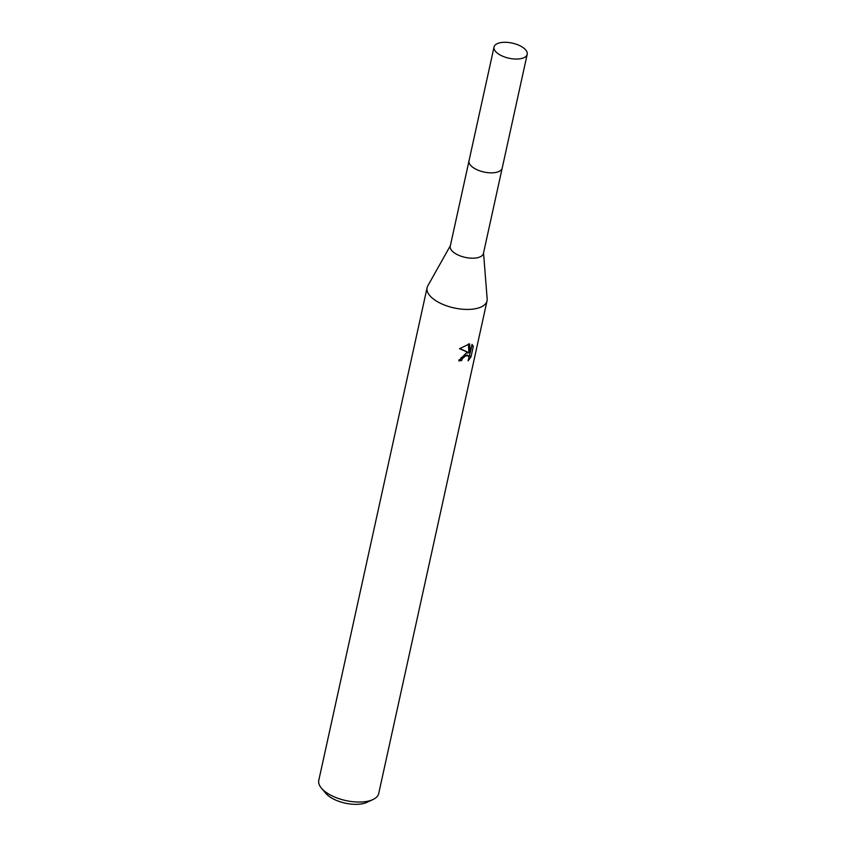 <?xml version="1.0" encoding="UTF-8"?>
<svg xmlns="http://www.w3.org/2000/svg" width="846" height="846" viewBox="0 0 846 846"><rect width="100%" height="100%" fill="white"/><g stroke="black" fill="none" stroke-linecap="round" stroke-linejoin="round"><path stroke-width="1.27" d="M471.243 165.985A16.973 7.73 12.4 0 0 496.063 172.404A16.973 7.73 12.4 0 0 498.008 171.865M468.948 161.174L450.262 246.165A16.973 7.73 12.4 0 0 458.913 255.376A16.973 7.73 12.4 0 0 477.303 257.755A16.973 7.73 12.4 0 0 483.426 253.462L502.112 168.47M450.379 245.647L427.79 285.874A30.678 13.98 12.4 0 0 427.103 287.682A30.678 13.98 12.4 0 0 442.733 304.327A30.678 13.98 12.4 0 0 475.97 308.621A30.678 13.98 12.4 0 0 487.032 300.859A30.678 13.98 12.4 0 0 487.159 298.924L483.542 252.943M466.199 353.078L468.938 352.75L459.515 348.721L469.615 343.846L470.154 352.919L472.026 344.396L473.337 346.3L471.021 356.811L468.102 360.872L468.98 357.298L468.282 355.87L465.575 355.902L462.434 358.598L461.578 360.586A30.678 13.98 -167.6 0 1 458.754 360.83L466.199 353.078M427.103 287.682L318.794 780.298A30.678 13.98 12.4 0 0 321.48 788.218A30.678 13.98 12.4 0 0 367.661 801.236A30.678 13.98 12.4 0 0 372.97 799.533A30.678 13.98 12.4 0 0 378.722 793.474L487.032 300.859M321.48 788.218L325.763 793.284A24.545 11.178 12.4 0 0 362.712 803.7A24.545 11.178 12.4 0 0 366.953 802.336L372.97 799.533M459.071 359.751A28.637 13.05 12.4 0 0 460.309 359.624L461.165 357.636L467.003 354.908L468.282 355.87M460.309 359.624L461.578 360.586M468.959 357.139L472.015 345.284L473.337 346.289M469.699 355.806L471.021 356.811M459.769 348.467L468.938 352.75M470.154 352.919L468.864 351.947L468.441 343.962M497.649 53.383A16.973 7.73 12.4 0 0 515.383 59.04A16.973 7.73 12.4 0 0 527.206 54.313A16.973 7.73 12.4 0 0 523.6 47.968A16.973 7.73 12.4 0 0 505.876 42.3A16.973 7.73 12.4 0 0 494.043 47.027A16.973 7.73 12.4 0 0 497.649 53.383M494.043 47.027L469.012 160.803A16.994 7.741 12.4 0 0 472.618 167.159A16.994 7.741 12.4 0 0 490.373 172.838A16.994 7.741 12.4 0 0 502.207 168.1L527.206 54.313"/></g></svg>
